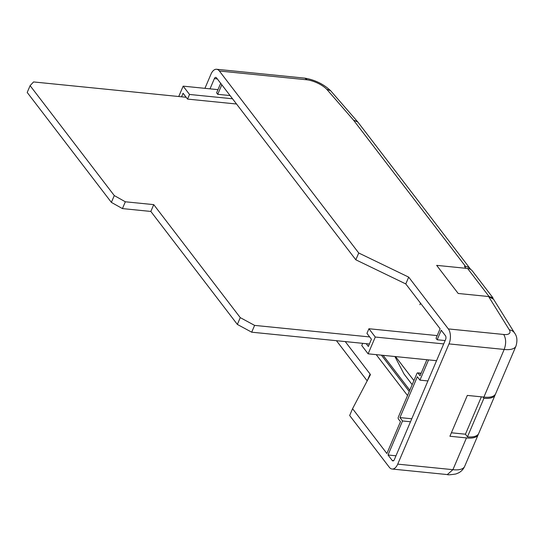 <?xml version="1.0" encoding="UTF-8"?>
<svg xmlns="http://www.w3.org/2000/svg" width="544" height="544" viewBox="0 0 544 544"><rect width="100%" height="100%" fill="white"/><g stroke="black" fill="none" stroke-linecap="round" stroke-linejoin="round"><path stroke-width="0.82" d="M467.459 436.839A22.372 9.404 23.1 0 0 478.713 433.439L495.162 394.869A22.372 9.404 -156.9 0 1 483.908 398.276L467.459 436.839L465.44 434.2L451.391 432.786M495.36 394.284A22.372 9.404 -156.9 0 1 495.162 394.869M483.908 398.276L482.929 396.991M481.379 396.834L465.44 434.2M489.11 296.575L458.191 293.474L436.669 265.363L467.582 268.464A10.873 7.915 -37.4 0 1 472.342 270.932L492.925 297.806L489.11 296.575L467.582 268.464M493.034 298.574L492.925 297.806M419.893 304.688L420.532 303.192M186.143 97.26L33.558 81.94L30.104 85.646L114.281 195.575L125.331 201.783L153.741 204.632L240.258 317.621L237.354 324.428L251.702 332.194L369.383 344.005M240.258 317.621L254.599 325.387L251.702 332.194M254.599 325.387L369.682 336.94M30.104 85.646L27.2 92.453L111.377 202.382L122.427 208.59L150.838 211.439L237.354 324.428M114.281 195.575L111.377 202.382M125.331 201.783L122.427 208.59M153.741 204.632L150.838 211.439M514.672 333.166L493.564 299.268L488.662 296.623L509.306 329.834A10.873 8.459 -31.9 0 1 514.672 333.166C517.113 336.382 517.548 340.694 515.97 346.1A22.372 9.404 -156.9 0 1 504.2 349.445L483.881 397.086A22.372 9.404 23.1 0 0 495.645 393.74L515.97 346.1M470.322 268.92A10.873 7.915 142.6 0 0 465.562 266.451L353.437 120.034L357.891 122.108L470.322 268.92A10.873 7.915 142.6 0 1 470.397 269.015L470.397 269.015A10.873 7.915 -37.4 0 1 470.689 269.457M220.674 83.307L216.607 92.84L217.743 94.316L221.809 84.782L220.674 83.307M448.338 328.916L503.683 334.472C506.11 338.599 506.28 343.59 504.2 349.445L449.004 343.903A10.873 5.889 -84.3 0 0 448.338 328.916L408.687 277.127L358.727 252.994L355.824 259.801L216.478 77.819A2.72 1.476 -84.3 0 0 215.778 77.384A2.72 1.476 -84.3 0 0 214.377 78.608L210.011 88.849M358.727 252.994L219.382 71.012A10.873 5.889 -84.3 0 0 216.594 69.272A10.873 5.889 -84.3 0 0 210.977 74.174L204.932 88.339M230.058 95.554L217.743 94.316M393.686 460.632L392.224 460.482L388.022 454.995L402.533 420.968L399.935 417.581L417.35 376.747L419.948 380.14L428.584 359.897M426.89 359.727L420.05 375.768L417.989 373.082A1.36 0.734 -84.3 0 0 417.642 372.864A1.36 0.734 -84.3 0 0 416.942 373.476L398.33 417.105A1.36 0.734 -84.3 0 0 398.412 418.975L400.472 421.668L386.886 453.519L352.566 408.7L349.663 415.507L389.32 467.289A10.873 5.889 -84.3 0 0 392.102 469.03A10.873 5.889 -84.3 0 0 397.718 464.134L452.914 469.676L447.311 474.572C447.644 475.021 450.486 474.824 455.852 473.987L458.517 472.906C461.319 471.444 463.379 469.254 464.685 466.33A22.372 9.404 23.1 0 1 452.914 469.676L466.46 437.913L449.908 436.254L467.323 395.42L483.881 397.086M449.004 343.903L397.718 464.134M408.687 277.127L405.783 283.934L355.824 259.801M445.135 340.564L437.172 339.769L436.036 338.286L440.103 328.753L405.783 283.934M437.172 339.769L441.238 330.235L445.441 335.716A2.72 1.476 -84.3 0 1 445.604 339.47L394.318 459.694A2.72 1.476 -84.3 0 1 392.918 460.918A2.72 1.476 -84.3 0 1 392.224 460.482M419.948 380.14L427.91 380.936M352.566 408.7L370.267 375.006A2.72 1.142 23.1 0 0 370.335 374.898A2.72 1.142 23.1 0 0 370.104 374.054L345.243 341.584M388.022 454.995L395.984 455.797M478.428 433.983A22.372 9.404 -156.9 0 1 478.23 434.568A22.372 9.404 -156.9 0 1 466.46 437.913M465.562 266.451L464.44 266.342L465.943 268.301M336.45 340.7L367.193 380.854M216.594 69.272L304.851 78.139L307.285 79.839L219.382 71.012M357.891 122.108L330.643 90.739L326.652 89.175A17.857 7.507 23.1 0 0 307.285 79.839M399.935 417.581L411.781 418.771M402.533 420.968L410.496 421.77M362.692 343.339L361.76 345.522L368.118 353.831L375.278 337.042L368.92 328.739L437.186 335.594M368.92 328.739L366.942 333.37L371.423 339.218L368.342 346.453L366.221 343.692M368.118 353.831L436.546 360.699M375.278 337.042L443.707 343.91M181.546 96.798L183.063 93.235L187.544 99.09L236.524 104.006M187.544 99.09L189.516 94.459L232.519 98.777M189.516 94.459L183.158 86.149L217.967 89.644M183.158 86.149L178.738 96.519M383.092 355.334L409.802 390.211M395.529 356.578L413.909 380.582M412.175 384.649L404.07 374.068L394.896 356.517M409.251 391.503L381.426 355.164M376.224 354.64L407.531 395.529M214.377 78.608L217.308 78.907M353.437 120.034L326.652 89.175M503.683 334.472A11.506 4.835 23.1 0 0 509.306 329.834M417.989 373.082L421.063 373.388M370.104 374.054L367.261 380.725M491.96 297.174L493.564 299.268M478.23 434.568L464.685 466.33M304.851 78.139C314.996 79.9 323.592 84.102 330.643 90.739M392.102 469.03L447.365 474.579M417.642 372.864L421.138 373.211"/></g></svg>
